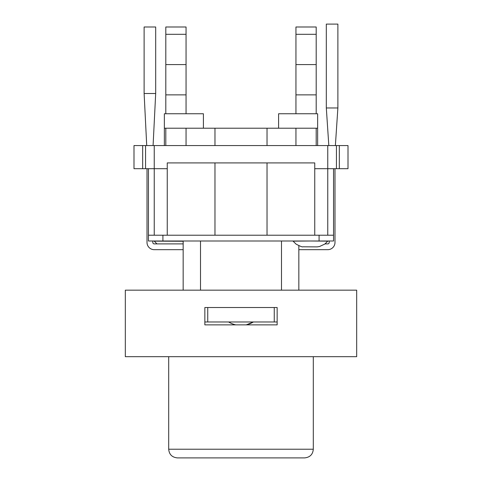 <?xml version="1.0" encoding="UTF-8"?>
<svg xmlns="http://www.w3.org/2000/svg" width="482" height="482" viewBox="0 0 482 482"><rect width="100%" height="100%" fill="white"/><g stroke="black" fill="none" stroke-linecap="round" stroke-linejoin="round"><path stroke-width="0.72" d="M310.408 241L293.068 241.145L296.093 244.127C300.244 246.308 302.509 247.2 302.883 246.808L317.192 246.88L319.512 246.525L324.772 244.091L327.748 241.145L310.408 241M214.972 235.216L214.972 162.916L167.254 162.916L167.254 235.216L167.254 168.7L154.24 168.7L154.24 145.564L133.996 145.564L133.996 168.7L148.456 168.7L148.456 241L162.916 241L162.916 235.216L148.456 235.216M336.436 168.7L336.436 145.564L348.004 145.564L348.004 168.7L314.746 168.7L314.746 235.216L314.746 162.916L214.972 162.916M267.028 235.216L267.028 162.916M336.436 145.564L317.638 145.564L317.638 113.752L295.948 113.752L295.948 64.588L316.192 64.588L316.192 113.752M327.76 235.216L327.76 145.564M165.808 128.212L165.808 145.564L154.24 145.564M165.808 145.564L214.972 145.564L214.972 128.212L203.404 128.212L203.404 113.752L165.808 113.752L165.808 26.992L186.052 26.992L186.052 34.306L165.808 34.306M214.972 145.564L317.638 145.564M186.052 113.752L186.052 94.87L165.808 94.87M186.052 94.87L186.052 64.588L165.808 64.588M186.052 64.588L186.052 34.306M186.052 145.564L186.052 128.212M164.362 145.564L164.362 128.212L203.404 128.212M295.948 64.588L295.948 26.992L316.192 26.992L316.192 64.588M295.948 94.87L316.192 94.87M295.948 34.306L316.192 34.306M316.192 145.564L316.192 128.212M295.948 128.212L295.948 145.564M267.028 145.564L267.028 128.212L278.596 128.212L278.596 113.752L295.948 113.752M278.596 128.212L317.638 128.212M164.362 128.212L164.362 113.752L165.808 113.752M267.028 128.212L214.972 128.212M145.564 168.7L145.564 145.564M333.544 168.7L333.544 235.216L319.084 235.216L319.084 241L333.544 241L333.544 235.216M148.456 168.7L154.24 168.7L154.24 235.216M339.328 145.564L339.328 168.7M142.672 145.564L142.672 168.7M183.16 241.253L154.252 241.145L183.16 241.036M146.721 145.564L144.118 93.508L155.686 93.508L153.083 145.564M335.376 145.564L337.882 107.968L326.314 107.968L328.82 145.564M147.01 232.324L147.01 197.62M334.99 168.7L334.99 242.446A7.23 7.23 0 0 1 327.76 249.676L298.84 249.676M325.037 243.892L327.748 241.145L325.037 243.892L327.76 243.892A1.446 1.446 0 0 0 329.206 242.446L329.206 241M183.16 249.676L154.24 249.676A7.23 7.23 0 0 1 147.01 242.446L147.01 168.7M152.794 241L152.794 242.446A1.446 1.446 0 0 0 154.24 243.892L183.16 243.892M253.381 321.976L246.272 324.868A23.726 23.726 0 0 0 253.381 321.976M337.882 107.968L337.882 24.1L326.314 24.1L326.314 107.968M155.686 93.508L155.686 26.992L144.118 26.992L144.118 93.508M204.85 307.516L277.15 307.516L277.15 324.868L204.85 324.868L204.85 307.516M177.376 457.9L304.624 457.9C309.944 457.34 312.836 454.448 313.3 449.224L168.7 449.224C169.164 454.448 172.056 457.34 177.376 457.9M356.68 290.164L125.32 290.164L125.32 356.68L356.68 356.68L356.68 290.164M162.916 235.216L319.084 235.216M162.916 241L319.084 241M204.85 321.976L207.742 321.976L207.742 307.516L207.742 321.976L277.15 321.976M274.258 307.516L274.258 321.976M183.16 241L183.16 290.164M200.512 241L200.512 290.164M281.488 241L281.488 290.164M298.84 245.706L298.84 290.164M156.963 243.892L154.252 241.145M228.619 321.976A23.726 23.726 0 0 0 235.728 324.868M168.7 356.68L168.7 449.224M313.3 356.68L313.3 449.224"/></g></svg>
